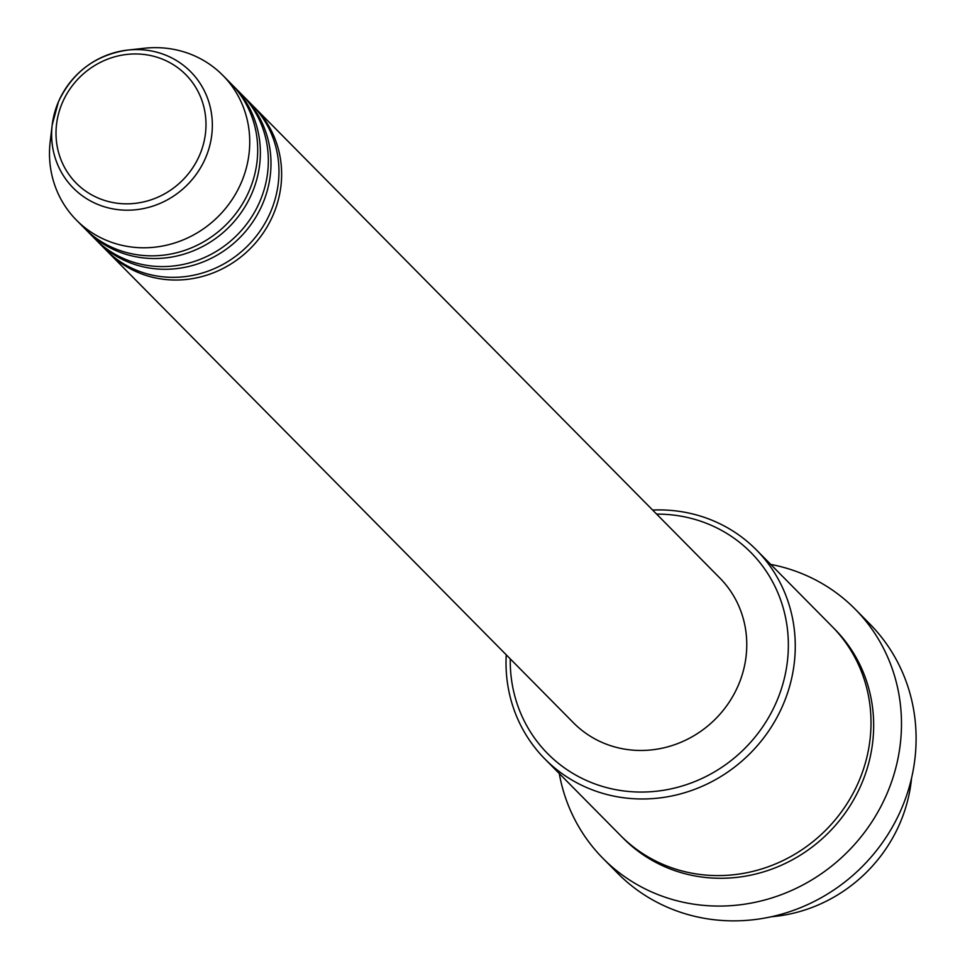 <?xml version="1.0" encoding="UTF-8"?>
<svg xmlns="http://www.w3.org/2000/svg" width="965" height="965" viewBox="0 0 965 965"><rect width="100%" height="100%" fill="white"/><g stroke="black" fill="none" stroke-linecap="round" stroke-linejoin="round"><path stroke-width="1.45" d="M253.361 106.259A102.941 97.151 135.3 0 1 254.712 107.598A102.941 97.151 135.3 0 1 273.131 214.954A102.941 97.151 135.3 0 1 108.309 252.347A102.941 97.151 135.3 0 1 106.994 250.997M242.734 95.511A102.941 97.151 135.3 0 1 244.073 96.838L252.046 104.908A102.941 97.151 135.3 0 1 270.465 212.276A102.941 97.151 135.3 0 1 105.643 249.658L97.67 241.6A102.941 97.151 135.3 0 1 96.355 240.237M244.073 96.838A102.941 97.151 135.3 0 1 262.492 204.206A102.941 97.151 135.3 0 1 97.67 241.6M232.095 84.763A102.941 97.151 135.3 0 1 233.446 86.09L241.419 94.148A102.941 97.151 135.3 0 1 259.838 201.516A102.941 97.151 135.3 0 1 95.016 238.91L87.043 230.84A102.941 97.151 135.3 0 1 85.728 229.489M233.446 86.09A102.941 97.151 135.3 0 1 251.865 193.458A102.941 97.151 135.3 0 1 87.043 230.84M222.806 75.33L230.78 83.4A102.941 97.151 135.3 0 1 249.211 190.768A102.941 97.151 135.3 0 1 84.377 228.15L76.404 220.092A102.941 97.151 135.3 0 1 50.216 141.457L52.207 124.871A82.628 77.984 135.3 0 1 58.455 101.808A82.628 77.984 135.3 0 1 127.863 50.059A82.628 77.984 135.3 0 1 205.533 157.971A82.628 77.984 135.3 0 1 110.734 208.44A82.628 77.984 135.3 0 1 52.207 124.871L58.455 101.771C72.568 72.025 95.704 54.788 127.863 50.059L144.473 48.25A102.941 97.151 135.3 0 1 222.806 75.33A102.941 97.151 135.3 0 1 241.238 182.699A102.941 97.151 135.3 0 1 76.404 220.092M771.276 916.75A148.694 140.335 -44.7 0 0 899.935 823.266A148.694 140.335 -44.7 0 0 911.563 778.031M510.268 658.89A142.977 134.943 -44.7 0 0 619.566 790.335A142.977 134.943 -44.7 0 0 776.56 701.688A142.977 134.943 -44.7 0 0 656.67 514.128M652.642 510.051A148.694 140.335 135.3 0 1 756.379 549.893A148.694 140.335 135.3 0 1 782.989 704.981A148.694 140.335 135.3 0 1 544.899 758.985A148.694 140.335 135.3 0 1 506.239 654.813M602.98 858.392L617.6 873.18A177.283 167.319 -44.7 0 0 901.467 808.791A177.283 167.319 -44.7 0 0 869.742 623.885L855.123 609.096A177.283 167.319 135.3 0 1 886.847 794.002A177.283 167.319 135.3 0 1 602.98 858.392A177.283 167.319 135.3 0 1 559.254 773.496M756.379 549.893L832.132 626.514A148.694 140.335 135.3 0 1 858.741 781.59A148.694 140.335 135.3 0 1 620.652 835.606L544.899 758.985M254.712 107.598L719.854 578.035A102.941 97.151 135.3 0 1 738.273 685.391A102.941 97.151 135.3 0 1 573.451 722.785L108.309 252.347M770.721 564.404A177.283 167.319 135.3 0 1 855.123 609.096M199.622 155.1A77.104 72.761 -44.7 0 0 161.239 58.684A77.104 72.761 -44.7 0 0 62.375 102.688A77.104 72.761 -44.7 0 0 100.77 199.104A77.104 72.761 -44.7 0 0 199.622 155.1M833.446 627.865A148.694 140.335 135.3 0 1 861.395 784.28A148.694 140.335 135.3 0 1 621.991 836.932"/></g></svg>
